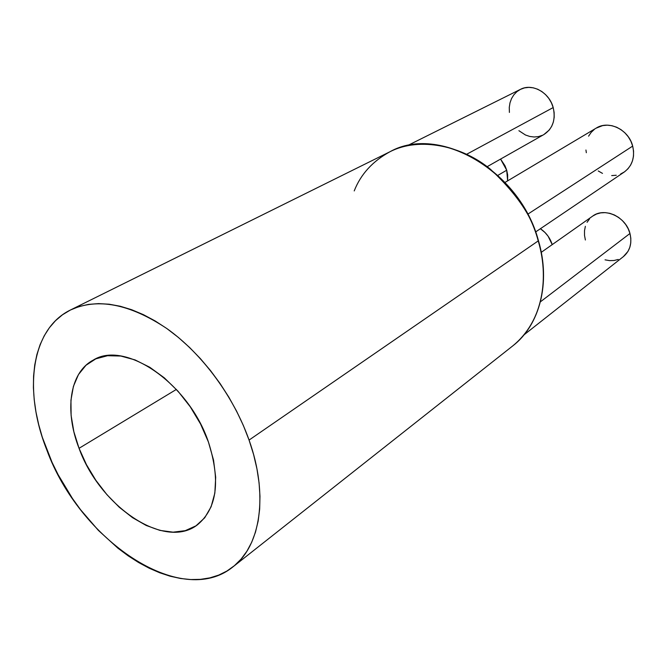 <?xml version="1.0" encoding="UTF-8"?>
<svg xmlns="http://www.w3.org/2000/svg" width="667" height="667" viewBox="0 0 667 667"><rect width="100%" height="100%" fill="white"/><g stroke="black" fill="none" stroke-linecap="round" stroke-linejoin="round"><path stroke-width="1" d="M79.048 448.307L176.38 389.42L79.048 448.307L73.862 431.732L71.119 415.516L70.944 400.208L73.403 386.385L78.464 374.562L86.001 365.249L95.798 358.854L107.537 355.711L120.802 356.045L135.076 359.922L149.792 367.275L164.315 377.839L178.014 391.212L190.287 406.837L200.575 424.029L208.438 442.038C220.735 480.924 217.058 508.521 197.399 524.846C164.507 550.483 99.742 506.22 79.048 448.307C64.349 410.855 69.426 372.653 93.172 360.147C124.846 339.837 188.694 383.233 208.438 442.038L213.532 460.055L215.683 477.322L214.849 493.088L211.114 506.753L204.719 517.792L195.965 525.838L185.276 530.657L173.095 532.166L159.913 530.39L146.223 525.471L132.525 517.65L119.268 507.245L106.912 494.647L95.856 480.298L86.46 464.682L79.048 448.307M535.601 231.966L624.204 172.061C632.308 165.925 635.134 157.27 632.683 146.098L527.73 214.207L632.683 146.098C628.756 129.665 608.738 119.943 596.248 128.081L505.061 182.399M520.802 202.418L525.379 209.913L520.802 202.418M524.045 334.826L623.445 256.578C630.048 250.875 632.224 243.18 629.965 233.483L540.42 301.817L629.965 233.483C625.929 216.742 604.452 206.953 592.638 216.125L541.279 252.326M552.209 244.622C550.092 237.936 546.156 232.633 540.395 228.723L545.031 232.525L548.124 236.235L552.209 244.622M497.924 175.338L506.712 170.218L500.575 159.079L504.977 165.724L506.712 170.218L497.924 175.338M487.36 166.558L543.888 134.559C552.768 128.681 555.869 119.685 553.193 107.562L466.917 154.127L553.193 107.562C549.325 92.413 532.133 82.991 520.46 89.353L407.27 145.714M249.066 440.07L538.227 240.904C519.635 170.285 438.344 124.287 390.012 151.717C420.118 136.26 462.865 146.24 490.578 169.385C517.45 194.489 533.325 218.326 538.227 240.904L249.066 440.07C268.701 494.931 260.589 545.956 232.983 566.842C180.865 609.546 79.323 539.645 46.782 449.875C23.253 390.904 30.899 329.156 70.46 309.997C97.482 297.607 129.631 303.802 166.892 328.581C202.001 353.535 233.617 396.273 249.066 440.07L243.388 425.554L236.618 411.197L228.839 397.157L220.135 383.617L210.622 370.727L200.408 358.646L189.62 347.507L178.381 337.435L166.833 328.539L155.111 320.919L143.355 314.632L131.691 309.73L120.26 306.253L109.171 304.21L98.541 303.602L88.469 304.394L79.056 306.553L70.377 310.038L62.498 314.774L55.494 320.702L49.4 327.722L44.247 335.759L40.078 344.714L36.91 354.485L34.742 364.974L33.575 376.088L33.4 387.702L34.217 399.733L35.985 412.064L38.694 424.604L42.304 437.235L52.084 462.414L58.162 474.762L72.461 498.499L80.565 509.713L98.391 530.39L117.917 548.182L128.139 555.811L138.561 562.489L149.1 568.159L159.68 572.753L170.193 576.213L180.565 578.489L190.704 579.548L200.5 579.356L209.863 577.872L218.701 575.104L226.922 571.035L234.417 565.674L241.104 559.063L246.898 551.234L251.709 542.229L255.486 532.141L258.154 521.044L259.663 509.038L259.972 496.256L259.071 482.816L256.945 468.859L253.602 454.561L249.066 440.07M354.219 190.92C360.747 174.245 372.678 161.181 390.012 151.717C438.694 124.179 519.918 170.168 538.444 240.67L538.444 240.662C550.984 282.783 539.653 325.271 512.84 345.831C539.478 325.413 550.784 283.058 538.227 240.904C546.865 268.059 548.191 316.867 512.84 345.831L233.041 566.8M509.405 112.423L509.263 107.429L509.997 102.81L511.556 98.533L513.882 94.772L516.9 91.662L520.493 89.336L524.529 87.886L528.856 87.377L533.3 87.827L537.694 89.236L541.854 91.546L545.631 94.672L548.858 98.483L551.417 102.835L553.193 107.562L554.127 112.456L554.177 117.342L553.36 122.019L551.692 126.296L549.258 130.023L543.813 134.601M542.496 135.268L538.444 136.602L534.142 136.993L529.756 136.452L525.454 134.992L518.901 130.699M507.629 180.865L506.712 170.218L507.645 174.854L507.629 180.865M592.763 216.033L596.531 214.015L600.742 212.865L605.236 212.631L609.821 213.332L614.34 214.949L618.601 217.417L622.428 220.644L625.688 224.504L628.231 228.839L629.965 233.483L630.815 238.244L630.757 242.938L629.798 247.382L627.981 251.392L623.362 256.645M618.259 259.463L614.024 260.497L609.563 260.622L605.044 259.838M585.384 240.003L584.509 235.343L584.5 230.732L585.359 226.338M587.068 222.319L589.57 218.843M596.156 128.139L602.651 125.604L607.262 125.171L611.989 125.713L616.633 127.222L621.01 129.64L624.954 132.883L628.297 136.81L630.907 141.279L632.683 146.098L633.558 151.084L633.5 156.036L632.508 160.764L630.632 165.074L627.947 168.801L624.57 171.811L620.627 173.995M616.275 175.263L611.689 175.588M602.493 173.387L598.232 170.96M586.335 152.726L585.943 150.008M588.586 136.168L591.154 132.391L594.439 129.298M70.46 309.997L390.012 151.717"/></g></svg>
